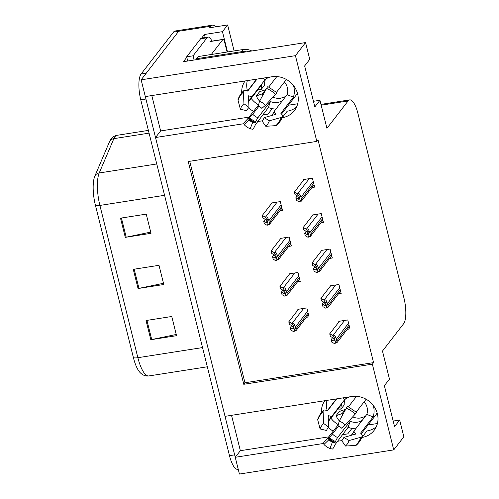 <?xml version="1.0" encoding="UTF-8"?>
<svg xmlns="http://www.w3.org/2000/svg" width="499" height="499" viewBox="0 0 499 499"><rect width="100%" height="100%" fill="white"/><g stroke="black" fill="none" stroke-linecap="round" stroke-linejoin="round"><path stroke-width="0.75" d="M247.498 90.974A21.887 19.997 37.7 0 1 247.342 90.375A21.887 19.997 37.7 0 1 247.292 80.62M241.716 92.883A21.887 19.997 37.7 0 1 245.059 80.969M327.225 410.733A21.887 19.997 37.7 0 1 327.063 410.134A21.887 19.997 37.7 0 1 327.02 400.379M324.78 400.728A21.887 19.997 -142.3 0 0 321.437 412.636M361.787 437.48L361.906 437.461A21.887 19.997 -142.3 0 0 374.113 430.375A21.887 19.997 -142.3 0 0 374.306 406.828A21.887 19.997 -142.3 0 0 351.695 396.512L225.037 416.341L155.52 137.531L243.899 123.696M361.906 437.461L366.933 430.955A21.887 19.997 -142.3 0 0 376.258 426.838M201.665 38.074A13.679 4.204 81.1 0 0 200.592 38.791L207.023 37.787A13.679 4.204 -98.9 0 1 208.095 37.069L201.665 38.074L204.44 34.493L205.195 37.519M305.569 42.571L295.439 55.663L316.815 141.398L188.223 161.526L243.768 384.292L372.36 364.164L393.736 449.892L403.859 436.8L399.68 420.033L394.584 426.626L384.373 385.683L389.469 379.09L382.484 351.065L403.622 323.732A20.515 6.306 81.1 0 0 403.934 297.947L357.964 113.566A20.515 6.306 81.1 0 0 349.693 99.887A20.515 6.306 81.1 0 0 348.084 100.966L326.945 128.299L319.959 100.274L314.857 106.867L304.652 65.924L309.748 59.331L305.569 42.571L183.407 61.695L186.794 57.31M234.118 50.923L227.644 24.95L222.442 31.674L227.5 51.958M222.442 31.674L204.44 34.493M227.644 24.95L209.642 27.769L210.828 26.229A20.515 6.306 -98.9 0 1 212.443 25.156A20.515 6.306 -98.9 0 1 215.549 26.84M393.736 449.892L239.42 474.05L235.241 457.29L323.62 443.455M238.229 469.266L237.761 469.341A20.515 6.306 -98.9 0 1 229.49 455.662L140.774 99.819A20.515 6.306 -98.9 0 1 141.086 74.033L146.226 73.228L178.679 31.262A20.515 6.306 -98.9 0 1 180.295 30.183A20.515 6.306 -98.9 0 0 178.679 31.262L141.13 79.821L295.439 55.663M282.066 117.72L282.185 117.702A21.887 19.997 -142.3 0 0 294.391 110.616A21.887 19.997 -142.3 0 0 294.578 87.069A21.887 19.997 -142.3 0 0 271.974 76.752L145.309 96.581L141.13 79.821M257.54 121.556L262.069 120.852M337.262 441.316L341.796 440.611M155.52 137.531L160.616 130.938L151.796 95.571M231.524 415.324L240.343 450.697L235.241 457.29M269.323 107.871A21.887 19.997 37.7 0 1 268.163 107.815M258.569 104.89A21.887 19.997 37.7 0 1 251.184 98.409M319.959 100.274L313.472 101.291M297.703 103.761L288.353 105.227M349.051 427.631A21.887 19.997 37.7 0 1 347.89 427.574M338.297 424.649A21.887 19.997 37.7 0 1 330.912 418.168M399.68 420.033L393.193 421.05M377.425 423.52L368.075 424.98M189.739 161.289L244.953 382.758L373.545 362.623L318.006 139.857L316.815 141.398M373.545 362.623L372.36 364.164M244.953 382.758L243.768 384.292M320.776 222.978L323.489 222.554L321.256 213.597L312.255 215.007L312.405 215.605M329.614 258.426L332.328 258.002L330.095 249.045L321.094 250.454L321.237 251.047M338.453 293.867L341.166 293.443L338.933 284.486L329.926 285.896L330.076 286.495M347.285 329.309L349.999 328.885L347.766 319.928L338.765 321.337L338.915 321.936M311.937 187.537L314.651 187.113L312.418 178.155L303.417 179.565L303.567 180.164M288.678 246.419L291.385 245.995L289.152 237.037L280.151 238.447L280.301 239.046M297.51 281.866L300.223 281.436L297.99 272.479L288.99 273.889L289.139 274.487M306.349 317.308L309.062 316.884L306.829 307.927L297.828 309.336L297.978 309.929M279.839 210.977L282.553 210.553L280.319 201.596L271.319 203.006L271.462 203.598M240.343 450.697L328.91 436.831M342.364 434.723L347.716 433.887L351.945 428.416M328.386 427.512A21.887 19.997 -142.3 0 0 333.288 431.167M342.863 434.08A21.887 19.997 -142.3 0 0 347.716 433.887M160.616 130.938L249.182 117.072M262.636 114.97L267.988 114.128A21.887 19.997 37.7 0 1 263.135 114.321M253.567 111.408A21.887 19.997 37.7 0 1 248.664 107.753M296.537 107.079A21.887 19.997 37.7 0 1 287.212 111.196L282.185 117.702M235.285 457.234A20.515 6.306 -98.9 0 1 234.636 454.857L145.914 99.014A20.515 6.306 -98.9 0 1 145.359 96.575M133.401 357.627L95.434 205.357A24.619 7.566 -98.9 0 1 94.835 176.141L109.468 141.822A24.619 7.566 -98.9 0 1 109.524 141.679C111.134 138.08 113.653 135.953 117.097 135.298A27.358 8.408 81.1 0 0 113.866 138.647L99.232 172.966A27.358 8.408 81.1 0 0 99.9 205.432L137.861 357.702A6.836 1.815 166 0 1 133.401 357.627A24.619 7.566 -98.9 0 0 139.732 372.173C142.358 375.111 145.415 376.365 148.889 375.94L207.334 366.79M141.086 74.033L173.54 32.067A20.515 6.306 -98.9 0 1 175.149 30.994L212.443 25.156M146.032 320.526L171.75 316.497L176.534 335.69L150.817 339.719L146.032 320.526M120.508 218.163L146.226 214.133L151.01 233.326L125.293 237.356L120.508 218.163M133.27 269.341L158.988 265.318L163.772 284.511L138.055 288.534L133.27 269.341M163.472 283.295L138.972 288.366A5.47 1.453 166 0 1 138.055 288.534M150.71 232.11L126.21 237.187A5.47 1.453 166 0 1 125.293 237.356M176.234 334.473L151.727 339.551A5.47 1.453 166 0 1 150.817 339.719M262.268 215.493L262.911 218.051L265.512 219.435L266.909 221.568L266.31 222.635L263.703 221.25L264.345 223.808L267.146 225.298L269.391 223.995A3.418 3.125 -142.3 0 0 269.354 222.598L268.88 220.677A3.418 3.125 -142.3 0 0 268.237 219.373C267.869 217.601 267.027 216.772 265.718 216.884L265.075 216.984L262.268 215.493L272.011 202.893M281.972 208.22L269.335 224.556L269.391 223.995L268.088 224.201L266.934 219.579L268.237 219.373M265.225 219.286L263.703 221.25M266.865 222.591L266.31 222.635L266.959 221.793M266.934 219.579L265.075 216.984M267.146 225.298L268.088 224.201M294.373 192.053L295.009 194.61L297.61 195.995L299.013 198.128L298.408 199.195L295.807 197.81L296.443 200.367L299.25 201.864L301.496 200.554A3.418 3.125 -142.3 0 0 301.458 199.157L300.978 197.236A3.418 3.125 -142.3 0 0 300.342 195.932C299.974 194.161 299.132 193.331 297.816 193.444L297.173 193.543L294.373 192.053L304.109 179.459M314.071 184.78L301.44 201.116L301.496 200.554L300.192 200.76L299.038 196.138L300.342 195.932M297.329 195.845L295.807 197.81M298.97 199.157L298.408 199.195L299.057 198.353M299.038 196.138L297.173 193.543M299.25 201.864L300.192 200.76M271.107 250.935L271.743 253.492L274.344 254.877L275.747 257.01L275.142 258.077L272.541 256.692L273.178 259.249L275.984 260.746L278.23 259.436A3.418 3.125 -142.3 0 0 278.192 258.039L277.712 256.118A3.418 3.125 -142.3 0 0 277.076 254.814C276.708 253.043 275.866 252.213 274.55 252.326L273.907 252.425L271.107 250.935L280.85 238.341M290.805 243.662L278.174 259.998L278.23 259.436L276.926 259.642L275.772 255.02L277.076 254.814M274.063 254.727L272.541 256.692M275.704 258.039L275.142 258.077L275.791 257.241M275.772 255.02L273.907 252.425M275.984 260.746L276.926 259.642M279.945 286.376L280.581 288.933L283.183 290.324L284.586 292.451L283.981 293.518L281.38 292.133L282.016 294.697L284.823 296.188L287.068 294.884A3.418 3.125 -142.3 0 0 287.031 293.481L286.551 291.566A3.418 3.125 -142.3 0 0 285.915 290.256C285.547 288.484 284.704 287.655 283.388 287.767L282.746 287.867L279.945 286.376L289.682 273.783M299.643 279.109L287.012 295.439L287.068 294.884L285.759 295.084L284.611 290.462L285.915 290.256M282.902 290.168L281.38 292.133M284.536 293.481L283.981 293.518L284.63 292.682M284.611 290.462L282.746 287.867M284.823 296.188L285.759 295.084M288.784 321.824L289.42 324.381L292.021 325.766L293.418 327.899L292.819 328.966L290.218 327.581L290.855 330.138L293.655 331.629L295.901 330.326A3.418 3.125 -142.3 0 0 295.87 328.928L295.389 327.007A3.418 3.125 -142.3 0 0 294.753 325.704C294.385 323.926 293.543 323.096 292.227 323.215L291.584 323.315L288.784 321.824L298.521 309.224M308.482 314.551L295.851 330.887L295.901 330.326L294.597 330.531L293.443 325.909L294.753 325.704M291.734 325.616L290.218 327.581M293.375 328.922L292.819 328.966L293.468 328.124M293.443 325.909L291.584 323.315M293.655 331.629L294.597 330.531M303.211 227.494L303.847 230.051L306.448 231.442L307.846 233.569L307.247 234.636L304.646 233.251L305.282 235.815L308.083 237.306L310.328 236.002A3.418 3.125 -142.3 0 0 310.297 234.599L309.817 232.684A3.418 3.125 -142.3 0 0 309.18 231.374C308.812 229.602 307.97 228.773 306.654 228.885L306.012 228.985L303.211 227.494L312.948 214.901M322.909 220.227L310.278 236.557L310.328 236.002L309.024 236.202L307.877 231.58L309.18 231.374M306.161 231.287L304.646 233.251M307.802 234.599L307.247 234.636L307.895 233.8M307.877 231.58L306.012 228.985M308.083 237.306L309.024 236.202M312.043 262.936L312.686 265.499L315.287 266.884L316.684 269.017L316.085 270.084L313.484 268.699L314.121 271.256L316.921 272.747L319.167 271.444A3.418 3.125 -142.3 0 0 319.129 270.046L318.655 268.125A3.418 3.125 -142.3 0 0 318.013 266.822C317.645 265.044 316.803 264.214 315.493 264.333L314.85 264.433L312.043 262.936L321.786 250.342M331.748 255.669L319.111 272.005L319.167 271.444L317.863 271.649L316.709 267.021L318.013 266.822M315 266.734L313.484 268.699M316.64 270.04L316.085 270.084L316.734 269.242M316.709 267.021L314.85 264.433M316.921 272.747L317.863 271.649M320.882 298.383L321.518 300.941L324.125 302.325L325.523 304.459L324.918 305.525L322.317 304.141L322.959 306.698L325.76 308.189L328.005 306.885A3.418 3.125 -142.3 0 0 327.968 305.488L327.487 303.567A3.418 3.125 -142.3 0 0 326.851 302.263C326.483 300.492 325.641 299.662 324.325 299.774L323.689 299.874L320.882 298.383L330.625 285.79M340.58 291.11L327.949 307.446L328.005 306.885L326.702 307.091L325.548 302.469L326.851 302.263M323.839 302.176L322.317 304.141M325.479 305.482L324.918 305.525L325.573 304.683M325.548 302.469L323.689 299.874M325.76 308.189L326.702 307.091M329.72 333.825L330.357 336.382L332.958 337.767L334.361 339.9L333.756 340.967L331.155 339.582L331.791 342.139L334.598 343.636L336.844 342.333A3.418 3.125 -142.3 0 0 336.806 340.929L336.326 339.014A3.418 3.125 -142.3 0 0 335.69 337.704C335.322 335.933 334.48 335.103 333.164 335.216L332.521 335.316L329.72 333.825L339.457 321.231M349.419 326.558L336.788 342.888L336.844 342.333L335.54 342.532L334.386 337.91L335.69 337.704M332.677 337.617L331.155 339.582M334.318 340.929L333.756 340.967L334.405 340.131M334.386 337.91L332.521 335.316M334.598 343.636L335.54 342.532M377.132 412.86A20.515 18.75 37.7 0 1 375.535 415.336L361.22 433.849M364.189 401.739A13.679 12.5 37.7 0 1 366.821 414.407L354.302 430.593A7.522 2.913 18.8 0 0 354.122 430.936A7.522 2.913 18.8 0 0 355.219 433.313L355.675 434.074L343.867 437.386L349.088 440.542L360.896 437.23A7.522 2.913 18.8 0 0 362.274 436.182A7.522 2.913 18.8 0 0 361.176 433.806L360.609 433.107L373.127 416.921A20.515 18.75 -142.3 0 0 373.501 406.361A20.515 18.75 -142.3 0 0 373.202 405.3M362.249 420.32A13.679 12.5 37.7 0 1 350.148 421.312L337.63 437.498A7.522 0.911 111.7 0 0 335.496 441.478L334.898 442.682L332.434 442.126L329.914 448.482L332.378 449.044A7.522 0.911 111.7 0 0 335.047 444.634L348.115 427.281A20.515 18.75 -142.3 0 0 355.687 428.803M338.278 424.711L326.914 439.17A7.522 0.48 -44 0 0 323.502 443.081L323.945 444.472L328.872 439.738L328.429 438.34L329.359 437.361A7.522 0.48 -44 0 0 332.446 434.011L338.628 426.021M342.682 414.763A13.679 12.5 37.7 0 1 342.102 413.584L336.045 415.686A20.515 18.75 -142.3 0 0 339.314 420.925M336.045 415.686L339.27 411.507L345.327 409.405L342.102 413.584M336.731 398.857L327.463 410.839L326.546 410.54A7.522 3.019 47.6 0 0 323.564 410.39A7.522 3.019 47.6 0 0 323.103 411.837L323.676 423.47L328.71 427.2L328.136 415.573L329.084 415.754A7.522 3.019 47.6 0 0 332.066 415.904A7.522 3.019 47.6 0 0 332.209 415.748L344.722 399.562A13.679 12.5 37.7 0 1 350.061 396.767M348.489 406.747L356.554 396.318M366.123 399.237L356.224 412.043M354.122 430.936L352.512 433.93A13.679 12.5 37.7 0 1 351.246 435.315L353.51 432.359M365.648 415.923A13.679 12.5 37.7 0 1 360.796 417.782L360.627 418A13.679 12.5 37.7 0 1 352.699 416.852M337.935 409.08L340.992 409.136L344.223 404.963A13.679 12.5 37.7 0 1 345.246 399.113M340.992 409.136A13.679 12.5 37.7 0 1 341.597 404.346L329.084 420.532A7.522 2.913 -161.2 0 1 328.404 421.044M352.032 396.462A13.679 12.5 37.7 0 1 356.192 396.786M339.258 421.031L338.004 425.747A9.381 8.577 37.7 0 1 341.566 428.142L345.221 425.036A15.731 14.371 37.7 0 0 339.258 421.031L346.275 408.207A7.522 0.911 -68.3 0 1 347.684 406.411L356.529 412.355A7.522 0.48 136 0 1 355.145 414.17L345.221 425.036M343.867 437.386A9.381 8.577 37.7 0 1 341.728 440.673L345.495 446.044A15.731 14.371 37.7 0 0 349.088 440.542M323.676 423.47A15.731 14.371 37.7 0 0 320.084 428.972L326.564 430.487A9.381 8.577 37.7 0 1 328.71 427.2M332.434 442.126A9.381 8.577 37.7 0 1 328.872 439.738M329.914 448.482A15.731 14.371 37.7 0 1 323.945 444.472M362.274 436.182C361.089 439.638 359.155 442.594 356.479 445.058A7.522 3.019 -132.4 0 1 355.55 445.414L345.495 446.044M320.084 428.972L317.757 420.027A7.522 2.913 -161.2 0 1 317.769 419.266C318.955 415.817 320.888 412.854 323.564 410.39M350.148 421.312L348.115 427.281M343.081 397.865L344.722 399.562M366.821 414.407L373.127 416.921M297.404 93.107A20.515 18.75 37.7 0 1 295.813 95.577L281.498 114.09M284.461 81.979A13.679 12.5 37.7 0 1 287.093 94.648L274.581 110.834A7.522 2.913 18.8 0 0 274.394 111.177A7.522 2.913 18.8 0 0 275.492 113.554L275.953 114.315L264.146 117.627L269.36 120.783L281.168 117.471A7.522 2.913 18.8 0 0 282.553 116.423A7.522 2.913 18.8 0 0 281.455 114.046L280.887 113.348L293.4 97.162A20.515 18.75 -142.3 0 0 293.774 86.601A20.515 18.75 -142.3 0 0 293.481 85.547M282.528 100.561A13.679 12.5 37.7 0 1 270.421 101.559L257.908 117.739A7.522 0.911 111.7 0 0 255.775 121.725L255.17 122.929L252.706 122.367L250.186 128.723L252.65 129.285A7.522 0.911 111.7 0 0 255.32 124.875L268.393 107.522A20.515 18.75 -142.3 0 0 275.959 109.044M258.557 104.952L247.192 119.411A7.522 0.48 -44 0 0 243.78 123.322L244.223 124.719L249.144 119.978L248.702 118.581L249.637 117.602A7.522 0.48 -44 0 0 252.719 114.259L258.9 106.262M262.961 95.003A13.679 12.5 37.7 0 1 262.374 93.824L256.318 95.927A20.515 18.75 -142.3 0 0 259.586 101.166M256.318 95.927L259.549 91.754L265.605 89.652L262.374 93.824M257.004 79.098L247.741 91.08L246.824 90.781A7.522 3.019 47.6 0 0 243.843 90.631A7.522 3.019 47.6 0 0 243.375 92.078L243.949 103.711L248.989 107.447L248.408 95.814L249.357 95.995A7.522 3.019 47.6 0 0 252.338 96.145A7.522 3.019 47.6 0 0 252.482 95.989L265 79.803A13.679 12.5 37.7 0 1 270.333 77.014M268.761 86.994L276.826 76.565M286.401 79.478L276.496 92.284M271.493 115.568L273.789 112.599M285.921 96.164A13.679 12.5 37.7 0 1 281.074 98.022L280.906 98.241A13.679 12.5 37.7 0 1 272.972 97.093M258.214 89.327L261.264 89.377L264.495 85.204A13.679 12.5 37.7 0 1 265.524 79.353M261.264 89.377A13.679 12.5 37.7 0 1 261.875 84.593L249.357 100.773A7.522 2.913 -161.2 0 1 248.683 101.285M272.311 76.709A13.679 12.5 37.7 0 1 276.465 77.027M259.53 101.272L258.282 105.988A9.381 8.577 37.7 0 1 261.838 108.383L265.499 105.277A15.731 14.371 37.7 0 0 259.53 101.272L266.547 88.454A7.522 0.911 -68.3 0 1 267.957 86.658L276.808 92.596A7.522 0.48 136 0 1 275.423 94.411L265.499 105.277M264.146 117.627A9.381 8.577 37.7 0 1 262 120.914L265.767 126.284A15.731 14.371 37.7 0 0 269.36 120.783M243.949 103.711A15.731 14.371 37.7 0 0 240.356 109.212L246.843 110.728A9.381 8.577 37.7 0 1 248.989 107.447M252.706 122.367A9.381 8.577 37.7 0 1 249.144 119.978M250.186 128.723A15.731 14.371 37.7 0 1 244.223 124.719M282.553 116.423C281.361 119.879 279.434 122.835 276.752 125.299A7.522 3.019 -132.4 0 1 275.822 125.654L265.767 126.284M240.356 109.212L238.029 100.268A7.522 2.913 -161.2 0 1 238.042 99.507C239.233 96.058 241.16 93.095 243.843 90.631M246.331 51.846A13.679 12.5 -142.3 0 0 241.466 51.709L196.463 58.751A13.679 12.5 37.7 0 1 196.65 59.618M251.777 50.992A13.679 12.5 -142.3 0 0 243.169 49.507L198.159 56.555L196.463 58.751M208.095 37.069A13.679 4.204 -98.9 0 1 211.919 41.124M200.592 38.791L186.657 56.811A13.679 4.204 -98.9 0 1 187.599 61.04M186.657 56.811L193.088 55.801A13.679 4.204 -98.9 0 1 194.03 60.03M207.023 37.787L193.088 55.801M270.421 101.559L268.393 107.522M263.36 78.106L265 79.803M287.093 94.648L293.4 97.162M211.289 54.497L222.847 39.552A3.418 1.048 -98.9 0 1 223.115 39.371A3.418 1.048 -98.9 0 1 224.494 41.654L227.082 52.027M210.828 26.229L173.54 32.067M348.084 100.966L321.181 105.177M267.988 114.128L272.223 108.657M95.434 205.357A6.836 1.815 -14 0 0 99.9 205.432L164.576 195.309M94.835 176.141A6.836 5.838 23.1 0 1 99.232 172.966L156.761 163.959M202.544 347.572L137.861 357.702A27.358 8.408 81.1 0 0 148.889 375.94M109.468 141.822A6.836 5.838 23.1 0 1 113.866 138.647L149.076 133.133M229.49 455.662L234.636 454.857M140.774 99.819L145.914 99.014M134.187 269.198L138.972 288.366M146.949 320.383L151.727 339.551M121.425 218.019L126.21 237.187M277.151 202.089L265.718 216.884M281.124 204.839L268.88 220.677M281.604 206.754L269.354 222.598M309.255 178.654L297.816 193.444M313.229 181.399L300.978 197.236M313.709 183.32L301.458 199.157M285.989 237.536L274.55 252.326M289.963 240.281L277.712 256.118M290.443 242.202L278.192 258.039M294.828 272.978L283.388 287.767M298.801 275.722L286.551 291.566M299.281 277.644L287.031 293.481M303.666 308.419L292.227 323.215M307.64 311.17L295.389 327.007M308.114 313.085L295.87 328.928M318.094 214.096L306.654 228.885M322.067 216.84L309.817 232.684M322.541 218.762L310.297 234.599M326.932 249.537L315.493 264.333M330.899 252.288L318.655 268.125M331.38 254.203L319.129 270.046M335.765 284.979L324.325 299.774M339.738 287.73L327.487 303.567M340.218 289.651L327.968 305.488M344.603 320.427L333.164 335.216M348.576 323.171L336.326 339.014M349.057 325.092L336.806 340.929M337.63 437.498A13.679 12.5 37.7 0 1 332.446 434.011M329.084 420.532A13.679 12.5 37.7 0 1 330.874 417.195L332.066 415.904M355.219 433.313A16.18 14.783 37.7 0 1 354.833 434.311M328.186 416.646A16.18 14.783 37.7 0 1 329.084 415.754M335.496 441.478A16.18 14.783 37.7 0 1 329.359 437.361M355.7 433.762A16.872 15.419 37.7 0 1 355.581 434.099M335.141 442.282A16.872 15.419 37.7 0 1 328.741 437.985M334.898 442.682A17.047 15.581 37.7 0 1 328.429 438.34M346.275 408.207A23.397 21.376 37.7 0 1 355.145 414.17M360.896 437.23A23.397 21.376 37.7 0 1 355.55 445.414M317.757 420.027A23.397 21.376 37.7 0 1 323.103 411.837M274.394 111.177L272.791 114.171A13.679 12.5 37.7 0 1 271.518 115.562M257.908 117.739A13.679 12.5 37.7 0 1 252.719 114.259M249.357 100.773A13.679 12.5 37.7 0 1 251.147 97.436L252.338 96.145M275.492 113.554A16.18 14.783 37.7 0 1 275.111 114.552M248.465 96.893A16.18 14.783 37.7 0 1 249.357 95.995M255.775 121.725A16.18 14.783 37.7 0 1 249.637 117.602M275.978 114.003A16.872 15.419 37.7 0 1 275.86 114.346M255.413 122.523A16.872 15.419 37.7 0 1 249.013 118.226M255.17 122.929A17.047 15.581 37.7 0 1 248.702 118.581M266.547 88.454A23.397 21.376 37.7 0 1 275.423 94.411M281.168 117.471A23.397 21.376 37.7 0 1 275.822 125.654M238.029 100.268A23.397 21.376 37.7 0 1 243.375 92.078M243.169 49.507L241.466 51.709M222.847 39.552L209.985 41.567M349.693 99.887L320.982 104.385M117.097 135.298L148.396 130.395M336.363 398.913L327.151 410.827M256.642 79.154L247.429 91.068M223.115 39.371L210.254 41.386"/></g></svg>
